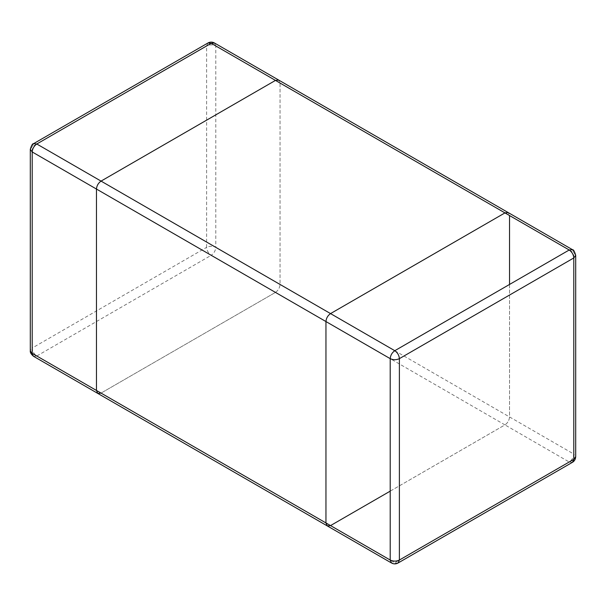 <?xml version="1.0" encoding="UTF-8"?>
<svg xmlns="http://www.w3.org/2000/svg" width="606" height="606" viewBox="0 0 606 606"><rect width="100%" height="100%" fill="white"/><g stroke="black" fill="none" stroke-linecap="round" stroke-linejoin="round"><path stroke-width="0.45" stroke-dasharray="3.03 2.27" d="M390.203 491.148L504.95 424.897L275.465 292.403L101.05 393.097L330.535 525.591L504.95 424.897C507.722 422.965 509.252 420.314 509.54 416.951L509.54 215.554L508.199 212.577L509.54 215.554L280.048 83.06L280.048 284.449C279.76 287.82 278.23 290.463 275.465 292.403L101.05 393.097L97.801 393.423M509.54 284.449L509.54 416.951C509.252 420.314 507.722 422.965 504.95 424.897L569.208 461.999L394.794 562.694L330.535 525.591L327.293 525.917M214.448 42.988L215.797 45.958L280.048 83.06L278.707 80.083L280.048 83.06L280.048 284.449C279.76 287.82 278.23 290.463 275.465 292.403L211.206 255.3L36.792 356.002L101.05 393.097M572.458 249.68L573.799 252.649L573.799 454.045L215.797 247.354C215.501 250.717 213.971 253.369 211.206 255.3C208.434 253.369 206.904 250.717 206.616 247.354L32.201 348.049C32.497 351.412 34.019 354.063 36.792 356.002L33.542 356.32M33.542 143.683L32.201 146.652L206.616 45.958L206.616 247.354C209.676 245.922 212.736 245.922 215.797 247.354L215.797 45.958C212.736 44.526 209.676 44.526 206.616 45.958L207.956 42.988M30.3 149.303L32.201 146.652L32.201 348.049L30.3 350.7M569.208 249.998L573.799 252.649L575.7 255.3M398.044 563.012L391.552 563.012M572.458 462.317L569.208 461.999C571.981 460.06 573.503 457.409 573.799 454.045L575.7 456.697"/><path stroke-width="0.91" d="M509.54 284.449L509.54 215.554L569.208 249.998C571.981 251.937 573.503 254.588 573.799 257.951L399.384 358.646C399.096 355.283 397.566 352.631 394.794 350.7L36.792 144.001L33.542 143.683C32.565 143.47 31.489 145.342 30.3 149.303L32.201 151.954C32.497 148.591 34.019 145.94 36.792 144.001L211.206 43.306L214.448 42.988L278.707 80.083L275.465 80.409L101.05 181.103L275.465 80.409L278.707 80.083L508.199 212.577L504.95 212.903L508.199 212.577L572.458 249.68L569.208 249.998L394.794 350.7C392.029 352.631 390.499 355.283 390.203 358.646L325.952 321.551L325.952 522.94L96.46 390.446L97.801 393.423L96.46 390.446L32.201 353.351L32.201 151.954L96.46 189.049C96.748 185.686 98.278 183.035 101.05 181.103C98.278 183.035 96.748 185.686 96.46 189.049L96.46 390.446L96.46 189.049L325.952 321.551C326.24 318.18 327.77 315.537 330.535 313.597L504.95 212.903L330.535 313.597C327.77 315.537 326.24 318.18 325.952 321.551L325.952 522.94L327.293 525.917L330.535 525.591L390.203 491.148M30.3 149.303L30.3 350.7L33.542 356.32L97.801 393.423L101.05 393.097M97.801 393.423L327.293 525.917L325.952 522.94L390.203 560.042L391.552 563.012C393.718 564.186 395.877 564.186 398.044 563.012L572.458 462.317L573.799 459.348L573.799 257.951L575.7 255.3L575.7 456.697L573.799 459.348L399.384 560.042L398.044 563.012M569.208 249.998L211.206 43.306L207.956 42.988C210.123 41.814 212.289 41.814 214.448 42.988M399.384 560.042C396.324 561.474 393.264 561.474 390.203 560.042L390.203 358.646C393.264 360.078 396.324 360.078 399.384 358.646L399.384 560.042M207.956 42.988L33.542 143.683M30.3 350.7C29.989 352.336 31.065 354.207 33.542 356.32M572.458 249.68C573.435 249.467 574.511 251.338 575.7 255.3M327.293 525.917L391.552 563.012M575.7 456.697C575.518 459.28 574.435 461.158 572.458 462.317"/></g></svg>
